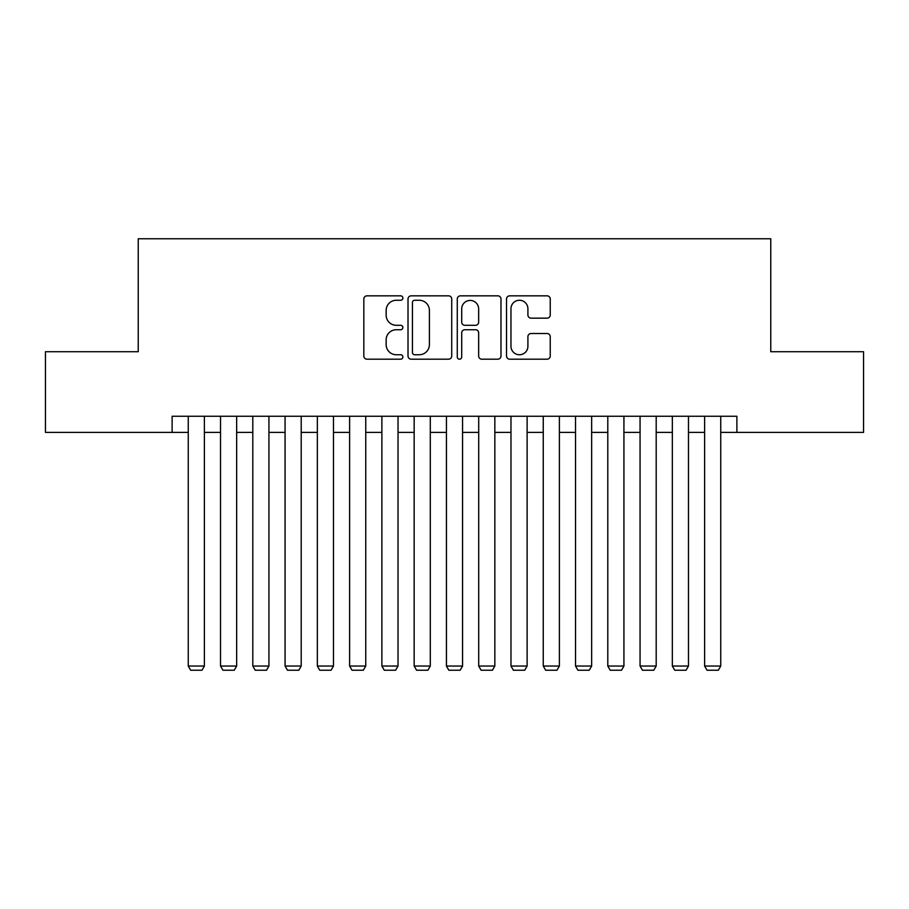 <?xml version="1.0" encoding="UTF-8"?>
<svg xmlns="http://www.w3.org/2000/svg" width="909" height="909" viewBox="0 0 909 909"><rect width="100%" height="100%" fill="white"/><g stroke="black" fill="none" stroke-linecap="round" stroke-linejoin="round"><path stroke-width="1.36" d="M402.869 298.05A2.216 2.216 0 0 0 400.653 295.834L366.986 295.834A3.17 3.17 0 0 0 363.827 299.004L363.827 356.021A3.17 3.17 0 0 0 366.986 359.191L400.653 359.191A2.216 2.216 0 0 0 402.869 356.964A2.216 2.216 0 0 0 400.653 354.749L396.29 354.749A10.135 10.135 0 0 1 386.155 344.613L386.155 339.864A10.135 10.135 0 0 1 396.29 329.728L400.653 329.728A2.216 2.216 0 0 0 402.869 327.513A2.216 2.216 0 0 0 400.653 325.297L396.29 325.297A10.135 10.135 0 0 1 386.155 315.15L386.155 310.401A10.135 10.135 0 0 1 396.29 300.265L400.653 300.265A2.216 2.216 0 0 0 402.869 298.05M547.082 318.161A3.17 3.17 0 0 0 550.24 314.991L550.24 299.004A3.17 3.17 0 0 0 547.082 295.834L509.699 295.834A3.17 3.17 0 0 0 506.529 299.004L506.529 356.021A3.17 3.17 0 0 0 509.699 359.191L547.082 359.191A3.17 3.17 0 0 0 550.24 356.021L550.24 336.694A3.17 3.17 0 0 0 547.082 333.523L531.083 333.523A3.17 3.17 0 0 0 527.913 336.694L527.913 346.272A8.476 8.476 0 0 1 519.437 354.749A8.476 8.476 0 0 1 510.96 346.272L510.96 308.742A8.476 8.476 0 0 1 519.437 300.265A8.476 8.476 0 0 1 527.913 308.742L527.913 314.991A3.17 3.17 0 0 0 531.083 318.161L547.082 318.161M172.119 432.389L45.45 432.389L45.45 351.715L138.236 351.715L138.236 238.76L770.764 238.76L770.764 351.715L863.55 351.715L863.55 432.389L736.881 432.389L736.881 416.254L172.119 416.254L172.119 432.389L188.254 432.389M451.728 299.004A3.17 3.17 0 0 0 448.557 295.834L411.186 295.834A3.17 3.17 0 0 0 408.016 299.004L408.016 356.021A3.17 3.17 0 0 0 411.186 359.191L448.557 359.191A3.17 3.17 0 0 0 451.728 356.021L451.728 299.004M460.443 295.834L497.814 295.834A3.17 3.17 0 0 1 500.984 299.004L500.984 356.021A3.17 3.17 0 0 1 497.814 359.191L481.827 359.191A3.17 3.17 0 0 1 478.657 356.021L478.657 332.899A3.17 3.17 0 0 0 475.487 329.728L464.874 329.728A3.17 3.17 0 0 0 461.704 332.899L461.704 356.964A2.216 2.216 0 0 1 459.488 359.191A2.216 2.216 0 0 1 457.272 356.964L457.272 299.004A3.17 3.17 0 0 1 460.443 295.834M204.389 432.389L220.523 432.389M236.658 432.389L252.804 432.389M268.939 432.389L285.074 432.389M301.209 432.389L317.343 432.389M333.478 432.389L349.613 432.389M365.748 432.389L381.882 432.389M398.028 432.389L414.163 432.389M430.298 432.389L446.433 432.389M462.567 432.389L478.702 432.389M494.837 432.389L510.972 432.389M527.118 432.389L543.252 432.389M559.387 432.389L575.522 432.389M591.657 432.389L607.791 432.389M623.926 432.389L640.061 432.389M656.196 432.389L672.342 432.389M688.477 432.389L704.611 432.389M720.746 432.389L736.881 432.389M414.663 300.265A2.216 2.216 0 0 0 412.447 302.481L412.447 352.533A2.216 2.216 0 0 0 414.663 354.749L419.254 354.749A10.135 10.135 0 0 0 429.4 344.613L429.4 310.401A10.135 10.135 0 0 0 419.254 300.265L414.663 300.265M478.657 308.901A8.476 8.476 0 0 0 470.18 300.424A8.476 8.476 0 0 0 461.704 308.901L461.704 322.127A3.17 3.17 0 0 0 464.874 325.297L475.487 325.297A3.17 3.17 0 0 0 478.657 322.127L478.657 308.901M204.389 416.254L204.389 666.047L188.254 666.047L188.254 416.254M204.389 666.047L201.968 670.24L190.674 670.24L188.254 666.047M236.658 416.254L236.658 666.047L220.523 666.047L220.523 416.254M236.658 666.047L234.238 670.24L222.944 670.24L220.523 666.047M268.939 416.254L268.939 666.047L252.804 666.047L252.804 416.254M268.939 666.047L266.519 670.24L255.224 670.24L252.804 666.047M301.209 416.254L301.209 666.047L285.074 666.047L285.074 416.254M301.209 666.047L298.788 670.24L287.494 670.24L285.074 666.047M333.478 416.254L333.478 666.047L317.343 666.047L317.343 416.254M333.478 666.047L331.058 670.24L319.763 670.24L317.343 666.047M365.748 416.254L365.748 666.047L349.613 666.047L349.613 416.254M365.748 666.047L363.327 670.24L352.033 670.24L349.613 666.047M398.028 416.254L398.028 666.047L381.882 666.047L381.882 416.254M398.028 666.047L395.608 670.24L384.302 670.24L381.882 666.047M430.298 416.254L430.298 666.047L414.163 666.047L414.163 416.254M430.298 666.047L427.878 670.24L416.583 670.24L414.163 666.047M462.567 416.254L462.567 666.047L446.433 666.047L446.433 416.254M462.567 666.047L460.147 670.24L448.853 670.24L446.433 666.047M494.837 416.254L494.837 666.047L478.702 666.047L478.702 416.254M494.837 666.047L492.417 670.24L481.122 670.24L478.702 666.047M527.118 416.254L527.118 666.047L510.972 666.047L510.972 416.254M527.118 666.047L524.698 670.24L513.392 670.24L510.972 666.047M559.387 416.254L559.387 666.047L543.252 666.047L543.252 416.254M559.387 666.047L556.967 670.24L545.673 670.24L543.252 666.047M591.657 416.254L591.657 666.047L575.522 666.047L575.522 416.254M591.657 666.047L589.237 670.24L577.942 670.24L575.522 666.047M623.926 416.254L623.926 666.047L607.791 666.047L607.791 416.254M623.926 666.047L621.506 670.24L610.212 670.24L607.791 666.047M656.196 416.254L656.196 666.047L640.061 666.047L640.061 416.254M656.196 666.047L653.776 670.24L642.481 670.24L640.061 666.047M688.477 416.254L688.477 666.047L672.342 666.047L672.342 416.254M688.477 666.047L686.056 670.24L674.762 670.24L672.342 666.047M720.746 416.254L720.746 666.047L704.611 666.047L704.611 416.254M720.746 666.047L718.326 670.24L707.032 670.24L704.611 666.047"/></g></svg>
